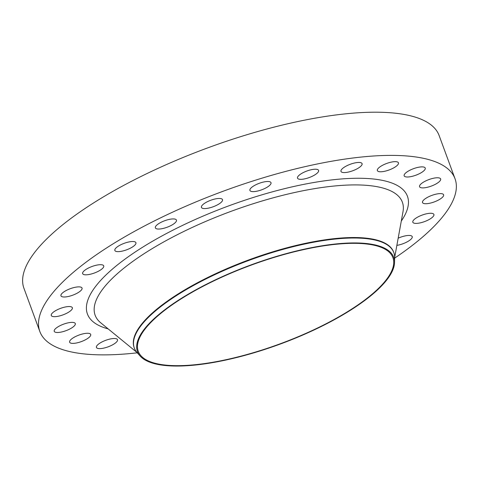<?xml version="1.0" encoding="UTF-8"?>
<svg xmlns="http://www.w3.org/2000/svg" width="479" height="479" viewBox="0 0 479 479"><rect width="100%" height="100%" fill="white"/><g stroke="black" fill="none" stroke-linecap="round" stroke-linejoin="round"><path stroke-width="0.72" d="M96.65 265.144A11.233 3.473 159.8 0 0 82.651 273.635A11.233 3.473 159.8 0 0 89.735 274.365A11.233 3.473 159.8 0 0 103.733 265.881A11.233 3.473 159.8 0 0 96.65 265.144M128.845 241.967A11.233 3.473 159.8 0 0 114.846 250.457A11.233 3.473 159.8 0 0 121.929 251.188A11.233 3.473 159.8 0 0 135.928 242.703A11.233 3.473 159.8 0 0 128.845 241.967M169.356 219.376A11.233 3.473 159.8 0 0 155.358 227.866A11.233 3.473 159.8 0 0 162.447 228.597A11.233 3.473 159.8 0 0 176.446 220.106A11.233 3.473 159.8 0 0 169.356 219.376M215.43 198.905A11.233 3.473 159.8 0 0 201.431 207.395A11.233 3.473 159.8 0 0 208.515 208.126A11.233 3.473 159.8 0 0 222.513 199.635A11.233 3.473 159.8 0 0 215.43 198.905M263.917 181.948A11.233 3.473 159.8 0 0 249.918 190.438A11.233 3.473 159.8 0 0 257.001 191.169A11.233 3.473 159.8 0 0 271 182.685A11.233 3.473 159.8 0 0 263.917 181.948M311.518 169.674A11.233 3.473 159.8 0 0 297.519 178.158A11.233 3.473 159.8 0 0 304.602 178.889A11.233 3.473 159.8 0 0 318.601 170.404A11.233 3.473 159.8 0 0 311.518 169.674M354.981 162.902A11.233 3.473 159.8 0 0 340.982 171.392A11.233 3.473 159.8 0 0 348.071 172.123A11.233 3.473 159.8 0 0 362.07 163.632A11.233 3.473 159.8 0 0 354.981 162.902M391.355 162.1A11.233 3.473 159.8 0 0 377.356 170.59A11.233 3.473 159.8 0 0 384.445 171.32A11.233 3.473 159.8 0 0 398.444 162.836A11.233 3.473 159.8 0 0 391.355 162.1M418.161 167.327A11.233 3.473 159.8 0 0 404.162 175.817A11.233 3.473 159.8 0 0 411.245 176.547A11.233 3.473 159.8 0 0 425.244 168.063A11.233 3.473 159.8 0 0 418.161 167.327M433.561 178.224A11.233 3.473 159.8 0 0 419.562 186.714A11.233 3.473 159.8 0 0 426.645 187.445A11.233 3.473 159.8 0 0 440.644 178.96A11.233 3.473 159.8 0 0 433.561 178.224M436.513 194.049A11.233 3.473 159.8 0 0 422.514 202.539A11.233 3.473 159.8 0 0 429.603 203.27A11.233 3.473 159.8 0 0 443.602 194.779A11.233 3.473 159.8 0 0 436.513 194.049M426.819 213.724A11.233 3.473 159.8 0 0 412.82 222.214A11.233 3.473 159.8 0 0 419.903 222.945A11.233 3.473 159.8 0 0 433.902 214.454A11.233 3.473 159.8 0 0 426.819 213.724M396.863 245.368A11.233 3.473 159.8 0 0 398.223 245.122A11.233 3.473 159.8 0 0 412.221 236.632A11.233 3.473 159.8 0 0 405.132 235.902A11.233 3.473 159.8 0 0 398.169 238.195M74.963 287.328A11.233 3.473 159.8 0 0 60.965 295.818A11.233 3.473 159.8 0 0 68.048 296.549A11.233 3.473 159.8 0 0 82.047 288.059A11.233 3.473 159.8 0 0 74.963 287.328M65.27 306.997A11.233 3.473 159.8 0 0 51.271 315.487A11.233 3.473 159.8 0 0 58.354 316.218A11.233 3.473 159.8 0 0 72.353 307.734A11.233 3.473 159.8 0 0 65.27 306.997M68.222 322.822A11.233 3.473 159.8 0 0 54.223 331.312A11.233 3.473 159.8 0 0 61.306 332.043A11.233 3.473 159.8 0 0 75.305 323.553A11.233 3.473 159.8 0 0 68.222 322.822M83.627 333.719A11.233 3.473 159.8 0 0 69.629 342.21A11.233 3.473 159.8 0 0 76.712 342.94A11.233 3.473 159.8 0 0 90.711 334.45A11.233 3.473 159.8 0 0 83.627 333.719M110.427 338.946A11.233 3.473 159.8 0 0 96.429 347.437A11.233 3.473 159.8 0 0 103.512 348.167A11.233 3.473 159.8 0 0 117.511 339.677A11.233 3.473 159.8 0 0 110.427 338.946M307.608 248.463A136.521 42.188 -20.2 0 1 394.54 262.492A136.521 42.188 -20.2 0 1 223.585 360.525A136.521 42.188 -20.2 0 1 140.173 356.077A136.521 42.188 -20.2 0 1 178.96 299.878A136.521 42.188 -20.2 0 1 307.608 248.463M140.173 356.077L137.06 352.586A138.251 42.721 -20.2 0 1 134.324 348.089A138.251 42.721 -20.2 0 1 306.614 243.613A138.251 42.721 -20.2 0 1 393.816 252.613A138.251 42.721 -20.2 0 1 394.648 257.816L394.54 262.492M134.324 348.089L134.144 347.604A138.251 42.721 -20.2 0 1 306.434 243.128A138.251 42.721 -20.2 0 1 393.642 252.128L393.816 252.613M137.269 352.819A221.202 68.353 -20.2 0 1 39.841 331.516A221.202 68.353 -20.2 0 1 315.505 164.351A221.202 68.353 -20.2 0 1 455.032 178.757A221.202 68.353 -20.2 0 1 394.642 258.127M39.841 331.516L23.95 288.328A221.202 68.353 -20.2 0 1 299.614 121.163A221.202 68.353 -20.2 0 1 439.141 135.569L455.032 178.757M223.849 360.172A135.659 41.918 -20.2 0 1 138.281 351.335A135.659 41.918 -20.2 0 1 307.338 248.817A135.659 41.918 -20.2 0 1 392.912 257.654A135.659 41.918 -20.2 0 1 223.849 360.172M394.654 257.504L403.013 211.628A163.68 50.582 159.8 0 0 299.124 191.546A163.68 50.582 159.8 0 0 141.55 255.361A163.68 50.582 159.8 0 0 100.758 322.834L136.856 352.352M108.17 328.899A170.488 52.684 -20.2 0 1 123.061 260.564A170.488 52.684 -20.2 0 1 299.902 185.163A170.488 52.684 -20.2 0 1 401.294 221.047"/></g></svg>

